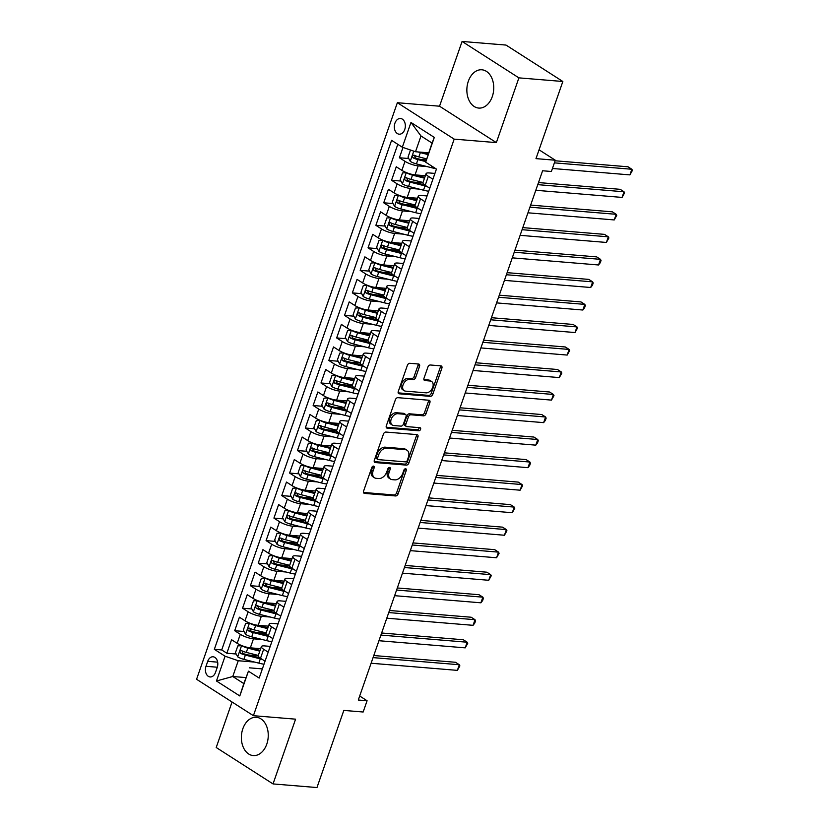 <?xml version="1.0" encoding="UTF-8"?>
<svg xmlns="http://www.w3.org/2000/svg" width="829" height="829" viewBox="0 0 829 829"><rect width="100%" height="100%" fill="white"/><g stroke="black" fill="none" stroke-linecap="round" stroke-linejoin="round"><path stroke-width="1.24" d="M373.527 466.105A1.689 1.14 122.7 0 0 371.786 467.556L363.599 491.048A2.414 1.627 122.7 0 0 364.024 493.224A2.414 1.627 122.7 0 0 364.553 493.4L395.609 495.96A2.414 1.627 122.7 0 0 398.107 493.897L406.283 470.406A1.689 1.14 122.7 0 0 405.982 468.882A1.689 1.14 122.7 0 0 405.609 468.758A1.689 1.14 122.7 0 0 403.868 470.209L402.811 473.245A7.73 5.192 122.7 0 1 394.822 479.867L392.241 479.649A7.73 5.192 122.7 0 1 390.532 479.089A7.73 5.192 122.7 0 1 389.184 472.115L390.241 469.079A1.689 1.14 122.7 0 0 389.941 467.556A1.689 1.14 122.7 0 0 389.568 467.432A1.689 1.14 122.7 0 0 387.827 468.882L386.77 471.919A7.73 5.192 122.7 0 1 378.78 478.54L376.19 478.323A7.73 5.192 122.7 0 1 374.49 477.763A7.73 5.192 122.7 0 1 373.143 470.789L374.2 467.753A1.689 1.14 122.7 0 0 373.9 466.23A1.689 1.14 122.7 0 0 373.527 466.105M468.323 81.263A19.202 13.399 -85.3 0 0 478.716 108.071A19.202 13.399 -85.3 0 0 492.281 96.61A19.202 13.399 -85.3 0 0 481.877 69.791A19.202 13.399 -85.3 0 0 468.323 81.263M242.835 728.764A19.202 13.399 -85.3 0 0 253.239 755.571A19.202 13.399 -85.3 0 0 266.793 744.11A19.202 13.399 -85.3 0 0 256.399 717.303A19.202 13.399 -85.3 0 0 242.835 728.764M394.925 123.189A7.875 5.502 -85.3 0 0 399.195 134.194A7.875 5.502 -85.3 0 0 404.749 129.49A7.875 5.502 -85.3 0 0 400.49 118.495A7.875 5.502 -85.3 0 0 394.925 123.189M419.526 366.366A2.414 1.627 122.7 0 0 419.111 364.19A2.414 1.627 122.7 0 0 418.572 364.014L409.858 363.299A2.414 1.627 122.7 0 0 407.371 365.361L398.283 391.454A2.414 1.627 122.7 0 0 398.708 393.63A2.414 1.627 122.7 0 0 399.236 393.806L430.292 396.366A2.414 1.627 122.7 0 0 432.779 394.303L441.867 368.221A2.414 1.627 122.7 0 0 441.442 366.035A2.414 1.627 122.7 0 0 440.914 365.858L430.386 364.998A2.414 1.627 122.7 0 0 427.899 367.06L424.002 378.231A2.414 1.627 122.7 0 0 424.427 380.407A2.414 1.627 122.7 0 0 424.966 380.584L430.178 381.008A6.466 4.342 122.7 0 1 431.608 381.485A6.466 4.342 122.7 0 1 432.313 388.304A6.466 4.342 122.7 0 1 426.065 392.842L405.619 391.153A6.466 4.342 122.7 0 1 404.189 390.677A6.466 4.342 122.7 0 1 403.485 383.848A6.466 4.342 122.7 0 1 409.744 379.319L413.143 379.599A2.414 1.627 122.7 0 0 415.64 377.537L419.526 366.366L417.992 365.382A2.414 1.627 122.7 0 0 418.096 363.983M232.058 702.008L216.214 747.509L273.031 783.923L316.968 787.55L343.828 710.412L363.154 712.007L367.081 700.754L358.294 700.018L542.601 170.764L551.389 171.489L555.306 160.225L539.047 149.811M518.902 77.864L462.085 41.45L439.536 106.205L496.353 142.609L518.902 77.864L562.839 81.491L535.98 158.629L555.306 160.225M496.353 142.609L454.178 139.127L253.405 715.686L196.577 679.272L397.36 102.713L454.178 139.127M273.031 783.923L295.58 719.168L253.405 715.686M385.92 432.054A2.414 1.627 122.7 0 0 383.423 434.116L374.345 460.209A2.414 1.627 122.7 0 0 374.76 462.385A2.414 1.627 122.7 0 0 375.299 462.561L406.345 465.121A2.414 1.627 122.7 0 0 408.842 463.059L417.93 436.966A2.414 1.627 122.7 0 0 417.505 434.79A2.414 1.627 122.7 0 0 416.966 434.614L385.92 432.054M386.314 425.826L395.392 399.744A2.414 1.627 122.7 0 1 397.889 397.671L428.945 400.241A2.414 1.627 122.7 0 1 429.474 400.417A2.414 1.627 122.7 0 1 429.899 402.593L426.013 413.754A2.414 1.627 122.7 0 1 423.515 415.826L410.925 414.78A2.414 1.627 122.7 0 0 408.428 416.852L405.847 424.261A2.414 1.627 122.7 0 0 406.272 426.438A2.414 1.627 122.7 0 0 406.801 426.614L419.909 427.691A1.689 1.14 122.7 0 1 420.282 427.816A1.689 1.14 122.7 0 1 420.469 429.609A1.689 1.14 122.7 0 1 418.832 430.79L387.267 428.178A2.414 1.627 122.7 0 1 386.728 428.002A2.414 1.627 122.7 0 1 386.314 425.826M462.085 41.45L506.022 45.077L562.839 81.491M402.998 147.448L399.402 157.759L408.749 158.526M426.261 159.976L421.091 159.551M427.163 166.608L418.179 165.862A9.844 2.446 -160.8 0 1 405.008 161.344L401.868 170.359L396.272 166.764L391.557 180.276L400.904 181.054M422.914 182.867L413.246 182.069M419.319 189.126L410.345 188.39A9.844 2.446 -160.8 0 1 397.164 183.872L394.034 192.877L388.428 189.281L383.723 202.794L393.06 203.571M415.07 205.385L405.402 204.587M411.474 211.654L402.5 210.908A9.844 2.446 -160.8 0 1 389.329 206.39L386.19 215.395L380.584 211.809L375.879 225.322L385.216 226.089M407.226 227.913L397.557 227.115M403.63 234.172L394.656 233.426A9.844 2.446 -160.8 0 1 381.485 228.918L378.345 237.923L372.739 234.327L368.035 247.84L377.371 248.617M399.381 250.431L389.713 249.633M395.785 256.689L386.811 255.954A9.844 2.446 -160.8 0 1 373.641 251.436L370.501 260.441L364.895 256.855L360.19 270.368L369.527 271.135M391.537 272.959L381.868 272.161M387.951 279.218L378.967 278.471A9.844 2.446 -160.8 0 1 365.796 273.953L362.656 282.969L357.05 279.373L352.346 292.886L361.682 293.663M383.692 295.476L374.034 294.678M380.107 301.735L371.123 301A9.844 2.446 -160.8 0 1 357.952 296.481L354.812 305.486L349.206 301.891L344.501 315.403L353.848 316.181M375.848 317.994L366.19 317.196M372.262 324.263L363.278 323.517A9.844 2.446 -160.8 0 1 350.107 318.999L346.968 328.004L341.372 324.419L336.657 337.931L346.004 338.698M368.014 340.522L358.346 339.724M364.418 346.781L355.444 346.035A9.844 2.446 -160.8 0 1 342.263 341.517L339.134 350.532L333.527 346.936L328.823 360.449L338.159 361.226M360.169 363.04L350.501 362.242M356.574 369.299L347.6 368.563A9.844 2.446 -160.8 0 1 334.429 364.045L331.289 373.05L325.683 369.465L320.978 382.977L330.315 383.744M352.325 385.568L342.657 384.77M348.729 391.827L339.755 391.081A9.844 2.446 -160.8 0 1 326.585 386.563L323.445 395.578L317.839 391.982L313.134 405.495L322.471 406.272M344.481 408.086L334.812 407.288M340.885 414.345L331.911 413.609A9.844 2.446 -160.8 0 1 318.74 409.091L315.6 418.096L309.994 414.5L305.29 428.013L314.626 428.79M336.636 430.603L326.968 429.805M333.051 436.873L324.066 436.127A9.844 2.446 -160.8 0 1 310.896 431.608L307.756 440.613L302.15 437.028L297.445 450.541L306.782 451.308M328.792 453.131L319.134 452.333M325.206 459.39L316.222 458.644A9.844 2.446 -160.8 0 1 303.051 454.126L299.911 463.142L294.305 459.546L289.601 473.058L298.948 473.836M320.947 475.649L311.289 474.851M317.362 481.908L308.378 481.172A9.844 2.446 -160.8 0 1 295.207 476.654L292.067 485.659L286.471 482.074L281.756 495.587L291.103 496.353M313.113 498.177L303.445 497.379M309.518 504.436L300.544 503.69A9.844 2.446 -160.8 0 1 287.362 499.172L284.233 508.187L278.627 504.592L273.922 518.104L283.259 518.881M305.269 520.695L295.601 519.897M301.673 526.954L292.699 526.218A9.844 2.446 -160.8 0 1 279.528 521.7L276.389 530.705L270.782 527.109L266.078 540.622L275.415 541.399M297.424 543.213L287.756 542.415M293.829 549.482L284.855 548.736A9.844 2.446 -160.8 0 1 271.684 544.218L268.544 553.223L262.938 549.637L258.233 563.15L267.57 563.917M289.58 565.741L279.912 564.943M285.984 572L277.01 571.254A9.844 2.446 -160.8 0 1 263.84 566.735L260.7 575.751L255.094 572.155L250.389 585.668L259.726 586.445M281.736 588.258L272.067 587.46M278.15 594.517L269.166 593.782A9.844 2.446 -160.8 0 1 255.995 589.264L252.855 598.269L247.249 594.683L242.545 608.196L251.881 608.963M273.891 610.786L264.233 609.989M270.306 617.045L261.322 616.299A9.844 2.446 -160.8 0 1 248.151 611.781L245.011 620.797L239.405 617.201L234.7 630.714L240.306 634.309A9.844 2.446 19.2 0 0 253.477 638.827L262.461 639.563M266.047 633.304L256.389 632.506M244.047 631.491L234.7 630.714M401.868 170.359A9.844 2.446 19.2 0 0 415.049 174.878L425.36 175.727M394.034 192.877A9.844 2.446 19.2 0 0 407.205 197.395L417.515 198.245M386.19 215.395A9.844 2.446 19.2 0 0 399.36 219.913L409.671 220.773M378.345 237.923A9.844 2.446 19.2 0 0 391.516 242.441L401.827 243.291M370.501 260.441A9.844 2.446 19.2 0 0 383.672 264.959L393.982 265.808M362.656 282.969A9.844 2.446 19.2 0 0 375.827 287.487L386.148 288.337M354.812 305.486A9.844 2.446 19.2 0 0 367.983 310.005L378.304 310.854M346.968 328.004A9.844 2.446 19.2 0 0 360.149 332.522L370.459 333.382M339.134 350.532A9.844 2.446 19.2 0 0 352.304 355.05L362.615 355.9M331.289 373.05A9.844 2.446 19.2 0 0 344.46 377.568L354.771 378.418M323.445 395.578A9.844 2.446 19.2 0 0 336.615 400.096L346.926 400.946M315.6 418.096A9.844 2.446 19.2 0 0 328.771 422.614L339.082 423.464M307.756 440.613A9.844 2.446 19.2 0 0 320.927 445.132L331.248 445.992M299.911 463.142A9.844 2.446 19.2 0 0 313.082 467.66L323.403 468.509M292.067 485.659A9.844 2.446 19.2 0 0 305.248 490.177L315.559 491.027M284.233 508.187A9.844 2.446 19.2 0 0 297.404 512.705L307.714 513.555M276.389 530.705A9.844 2.446 19.2 0 0 289.559 535.223L299.87 536.073M268.544 553.223A9.844 2.446 19.2 0 0 281.715 557.741L292.026 558.601M260.7 575.751A9.844 2.446 19.2 0 0 273.871 580.269L284.181 581.119M252.855 598.269A9.844 2.446 19.2 0 0 266.026 602.787L276.347 603.636M245.011 620.797A9.844 2.446 19.2 0 0 258.182 625.315L268.503 626.164M215.509 672.392L217.229 667.438A7.637 5.326 -85.3 0 0 213.105 656.786A7.637 5.326 -85.3 0 0 207.716 661.335L205.986 666.288A7.637 5.326 -85.3 0 0 210.12 676.951A7.637 5.326 -85.3 0 0 215.509 672.392M402.334 147.22L410.966 122.454L434.303 137.407L425.681 162.183L432.054 143.065L420.997 135.977L415.505 151.738L402.334 147.22L391.589 140.339L214.338 649.325L225.084 656.216L238.255 660.734L254.617 662.091M425.681 162.183L436.427 169.075L259.176 678.06L248.431 671.179L239.799 695.945L216.462 680.992L225.084 656.216M434.914 173.416L429.235 172.95A9.844 2.446 -160.8 0 0 426.085 173.644L422.945 182.66A9.844 2.446 19.2 0 0 425.215 185.313L429.754 188.224M427.07 195.945L421.401 195.468A9.844 2.446 -160.8 0 0 418.241 196.172L415.101 205.177A9.844 2.446 19.2 0 0 417.37 207.841L421.909 210.742M419.225 218.462L413.557 217.996A9.844 2.446 -160.8 0 0 410.396 218.69L407.257 227.695A9.844 2.446 19.2 0 0 409.526 230.358L414.075 233.27M411.381 240.98L405.713 240.514A9.844 2.446 -160.8 0 0 402.552 241.208L399.412 250.223A9.844 2.446 19.2 0 0 401.682 252.876L406.231 255.788M403.536 263.508L397.868 263.042A9.844 2.446 -160.8 0 0 394.708 263.736L391.568 272.741A9.844 2.446 19.2 0 0 393.848 275.404L398.386 278.316M395.702 286.026L390.024 285.559A9.844 2.446 -160.8 0 0 386.863 286.254L383.734 295.269A9.844 2.446 19.2 0 0 386.003 297.922L390.542 300.834M387.858 308.554L382.179 308.077A9.844 2.446 -160.8 0 0 379.019 308.782L375.889 317.787A9.844 2.446 19.2 0 0 378.159 320.45L382.697 323.351M380.014 331.072L374.335 330.605A9.844 2.446 -160.8 0 0 371.185 331.299L368.045 340.304A9.844 2.446 19.2 0 0 370.314 342.968L374.853 345.88M372.169 353.589L366.501 353.123A9.844 2.446 -160.8 0 0 363.34 353.817L360.2 362.833A9.844 2.446 19.2 0 0 362.47 365.485L367.009 368.397M364.325 376.117L358.656 375.651A9.844 2.446 -160.8 0 0 355.496 376.345L352.356 385.35A9.844 2.446 19.2 0 0 354.625 388.013L359.175 390.925M356.48 398.635L350.812 398.169A9.844 2.446 -160.8 0 0 347.652 398.863L344.512 407.878A9.844 2.446 19.2 0 0 346.781 410.531L351.33 413.443M348.636 421.163L342.968 420.686A9.844 2.446 -160.8 0 0 339.807 421.391L336.667 430.396A9.844 2.446 19.2 0 0 338.947 433.049L343.486 435.961M340.802 443.681L335.123 443.214A9.844 2.446 -160.8 0 0 331.963 443.909L328.833 452.914A9.844 2.446 19.2 0 0 331.103 455.577L335.641 458.489M332.957 466.199L327.279 465.732A9.844 2.446 -160.8 0 0 324.118 466.426L320.989 475.442A9.844 2.446 19.2 0 0 323.258 478.095L327.797 481.007M325.113 488.727L319.434 488.26A9.844 2.446 -160.8 0 0 316.284 488.955L313.144 497.96A9.844 2.446 19.2 0 0 315.414 500.623L319.953 503.535M317.269 511.244L311.6 510.778A9.844 2.446 -160.8 0 0 308.44 511.472L305.3 520.488A9.844 2.446 19.2 0 0 307.569 523.14L312.108 526.052M309.424 533.772L303.756 533.296A9.844 2.446 -160.8 0 0 300.595 534L297.456 543.005A9.844 2.446 19.2 0 0 299.725 545.658L304.274 548.57M301.58 556.29L295.912 555.824A9.844 2.446 -160.8 0 0 292.751 556.518L289.611 565.523A9.844 2.446 19.2 0 0 291.881 568.186L296.43 571.098M293.735 578.808L288.067 578.341A9.844 2.446 -160.8 0 0 284.907 579.036L281.767 588.051A9.844 2.446 19.2 0 0 284.046 590.704L288.585 593.616M285.901 601.336L280.223 600.87A9.844 2.446 -160.8 0 0 277.062 601.564L273.933 610.569A9.844 2.446 19.2 0 0 276.202 613.232L280.741 616.144M278.057 623.854L272.378 623.387A9.844 2.446 -160.8 0 0 269.218 624.082L266.088 633.097A9.844 2.446 19.2 0 0 268.358 635.75L272.896 638.662M397.796 144.319L221.716 649.936L226.856 653.231L231.571 639.719L237.167 643.314A9.844 2.446 19.2 0 0 250.348 647.832L260.658 648.682M270.213 646.382L264.534 645.905A9.844 2.446 19.2 0 0 261.384 646.61A9.844 2.446 19.2 0 0 263.653 649.262L268.192 652.174M261.384 646.61L258.244 655.615A9.844 2.446 19.2 0 0 260.513 658.267L265.052 661.179M432.893 179.219L428.355 176.308A9.844 2.446 -160.8 0 1 426.085 173.644M425.049 201.737L420.51 198.825A9.844 2.446 -160.8 0 1 418.241 196.172M417.205 224.255L412.666 221.353A9.844 2.446 -160.8 0 1 410.396 218.69M409.36 246.783L404.821 243.871A9.844 2.446 -160.8 0 1 402.552 241.208M401.526 269.301L396.977 266.389A9.844 2.446 -160.8 0 1 394.708 263.736M393.682 291.829L389.143 288.917A9.844 2.446 -160.8 0 1 386.863 286.254M385.837 314.346L381.299 311.435A9.844 2.446 -160.8 0 1 379.019 308.782M377.993 336.864L373.454 333.963A9.844 2.446 -160.8 0 1 371.185 331.299M370.148 359.392L365.61 356.48A9.844 2.446 -160.8 0 1 363.34 353.817M362.304 381.91L357.765 378.998A9.844 2.446 -160.8 0 1 355.496 376.345M354.46 404.438L349.921 401.526A9.844 2.446 -160.8 0 1 347.652 398.863M346.626 426.956L342.076 424.044A9.844 2.446 -160.8 0 1 339.807 421.391M338.781 449.473L334.242 446.572A9.844 2.446 -160.8 0 1 331.963 443.909M330.937 472.002L326.398 469.09A9.844 2.446 -160.8 0 1 324.118 466.426M323.092 494.519L318.554 491.607A9.844 2.446 -160.8 0 1 316.284 488.955M315.248 517.047L310.709 514.135A9.844 2.446 -160.8 0 1 308.44 511.472M307.404 539.565L302.865 536.653A9.844 2.446 -160.8 0 1 300.595 534M299.559 562.083L295.02 559.181A9.844 2.446 -160.8 0 1 292.751 556.518M291.725 584.611L287.176 581.699A9.844 2.446 -160.8 0 1 284.907 579.036M283.881 607.129L279.342 604.217A9.844 2.446 -160.8 0 1 277.062 601.564M276.036 629.657L271.497 626.745A9.844 2.446 -160.8 0 1 269.218 624.082M248.151 611.781L242.545 608.196M255.995 589.264L250.389 585.668M263.84 566.735L258.233 563.15M271.684 544.218L266.078 540.622M279.528 521.7L273.922 518.104M287.362 499.172L281.756 495.587M295.207 476.654L289.601 473.058M303.051 454.126L297.445 450.541M310.896 431.608L305.29 428.013M318.74 409.091L313.134 405.495M326.585 386.563L320.978 382.977M334.429 364.045L328.823 360.449M342.263 341.517L336.657 337.931M350.107 318.999L344.501 315.403M357.952 296.481L352.346 292.886M365.796 273.953L360.19 270.368M373.641 251.436L368.035 247.84M381.485 228.918L375.879 225.322M389.329 206.39L383.723 202.794M397.164 183.872L391.557 180.276M405.008 161.344L399.402 157.759M415.505 151.738L428.655 152.826M238.255 660.734L232.762 676.505L243.819 683.583L248.431 671.179M245.912 677.583L232.762 676.505L216.462 680.992M262.368 668.899L249.311 667.822M439.536 106.205L397.36 102.713M367.081 700.754L359.693 696.018M258.213 655.822L248.545 655.024M236.203 654.008L226.856 653.231M221.716 649.936L214.338 649.325M243.819 683.583L239.799 695.945M410.966 122.454L420.997 135.977M434.303 137.407L432.054 143.065M372.77 466.312A1.689 1.14 122.7 0 1 372.656 466.768L371.599 469.805A7.73 5.192 122.7 0 0 372.946 476.779L374.49 477.763M390.532 479.089L388.988 478.105A7.73 5.192 122.7 0 1 387.64 471.131L388.708 468.095A1.689 1.14 122.7 0 0 388.811 467.639M363.496 492.447L394.076 494.975A2.414 1.627 122.7 0 0 396.563 492.913L404.749 469.421A1.689 1.14 122.7 0 0 404.853 468.965M374.242 461.608L404.811 464.136A2.414 1.627 122.7 0 0 407.308 462.074L416.386 435.981A2.414 1.627 122.7 0 0 416.49 434.572M377.599 457.971A1.689 1.14 122.7 0 0 377.9 459.494A1.689 1.14 122.7 0 0 378.273 459.618L405.526 461.867A1.689 1.14 122.7 0 0 407.277 460.427L408.386 457.214A7.73 5.192 122.7 0 0 407.039 450.251A7.73 5.192 122.7 0 0 405.329 449.691L386.708 448.147A7.73 5.192 122.7 0 0 378.718 454.769L377.599 457.971L376.065 456.986A1.689 1.14 122.7 0 0 376.366 458.51L377.9 459.494M407.039 450.251L405.505 449.266A7.73 5.192 122.7 0 0 403.796 448.707L405.329 449.691M376.065 456.986L377.185 453.784A7.73 5.192 122.7 0 1 385.164 447.163L403.796 448.707M406.272 426.438L404.728 425.453A2.414 1.627 122.7 0 1 404.314 423.277L406.894 415.868A2.414 1.627 122.7 0 1 409.381 413.795L421.982 414.842A2.414 1.627 122.7 0 0 424.469 412.769L428.365 401.609A2.414 1.627 122.7 0 0 428.469 400.2M386.21 427.236L417.298 429.805A1.689 1.14 122.7 0 0 419.163 427.629M397.858 413.702A6.466 4.342 122.7 0 0 391.599 418.241A6.466 4.342 122.7 0 0 392.304 425.059A6.466 4.342 122.7 0 0 393.734 425.536L400.935 426.127A2.414 1.627 122.7 0 0 403.433 424.054L406.013 416.655A2.414 1.627 122.7 0 0 405.588 414.479A2.414 1.627 122.7 0 0 405.06 414.303L397.858 413.702L396.314 412.718A6.466 4.342 122.7 0 0 390.065 417.256A6.466 4.342 122.7 0 0 390.77 424.075L392.304 425.059M405.588 414.479L404.055 413.495A2.414 1.627 122.7 0 0 403.516 413.319L405.06 414.303M396.314 412.718L403.516 413.319M404.189 390.677L402.656 389.692A6.466 4.342 122.7 0 1 401.951 382.874A6.466 4.342 122.7 0 1 408.2 378.335L411.609 378.615A2.414 1.627 122.7 0 0 414.106 376.553L417.992 365.382M431.608 381.485L430.075 380.501A6.466 4.342 122.7 0 0 428.645 380.024L430.178 381.008M423.899 379.63L428.645 380.024M398.179 392.863L428.748 395.392A2.414 1.627 122.7 0 0 431.246 393.319L440.334 367.237A2.414 1.627 122.7 0 0 440.437 365.827M241.85 645.636L237.819 645.905L235.467 652.661L237.757 656.879A6.528 1.617 19.2 0 0 243.881 659.366L258.814 663.148A18.839 4.684 19.2 0 0 264.005 664.205M241.674 645.615A6.528 1.617 19.2 0 0 247.798 648.112L259.798 651.148M249.995 647.801L260.078 650.351M371.102 663.241L457.37 670.371L459.328 664.744L455.494 662.278L373.786 655.532M258.306 655.428L246.306 652.392A6.528 1.617 -160.8 0 1 241.56 650.651C239.768 650.765 239.457 651.667 240.617 653.356A6.528 1.617 19.2 0 0 245.374 655.086L260.296 658.868A18.839 4.684 19.2 0 0 262.119 659.304M259.995 657.925A15.637 3.886 -160.8 0 1 259.539 657.811L244.607 654.029A3.326 0.829 -160.8 0 1 243.146 653.563L242.223 651.698M457.37 670.371L459.877 665.884L459.328 664.744L373.06 657.615M249.695 623.107L245.664 623.377L243.311 630.133L245.602 634.361A6.528 1.617 19.2 0 0 251.726 636.848L266.658 640.63A18.839 4.684 19.2 0 0 271.85 641.687M249.519 623.097A6.528 1.617 19.2 0 0 255.643 625.584L267.643 628.62M257.84 625.273L267.922 627.822M378.946 640.724L465.214 647.853L467.173 642.216L463.328 639.76L381.63 633.004M266.15 632.9L254.151 629.864A6.528 1.617 -160.8 0 1 249.394 628.133C247.612 628.247 247.301 629.149 248.462 630.838A6.528 1.617 19.2 0 0 253.208 632.568L268.14 636.351A18.839 4.684 19.2 0 0 269.953 636.776M267.829 635.397A15.637 3.886 -160.8 0 1 267.384 635.283L252.451 631.511A3.326 0.829 -160.8 0 1 250.99 631.045L250.068 629.17M465.214 647.853L467.722 643.356L467.173 642.216L380.905 635.087M257.539 600.59L253.508 600.859L251.156 607.616L253.446 611.833A6.528 1.617 19.2 0 0 259.57 614.33L274.492 618.102A18.839 4.684 19.2 0 0 279.684 619.159M257.363 600.569A6.528 1.617 19.2 0 0 263.487 603.066L275.487 606.103M265.684 602.756L275.767 605.305M386.791 618.196L473.058 625.325L475.017 619.698L471.173 617.232L389.475 610.486M273.995 610.382L261.995 607.346A6.528 1.617 -160.8 0 1 257.239 605.605C255.456 605.73 255.145 606.631 256.296 608.31A6.528 1.617 19.2 0 0 261.052 610.051L275.984 613.823A18.839 4.684 19.2 0 0 277.798 614.258M275.674 612.88A15.637 3.886 -160.8 0 1 275.228 612.766L260.296 608.994A3.326 0.829 -160.8 0 1 258.824 608.517L257.912 606.652M473.058 625.325L474.779 623.087L475.556 620.838L475.017 619.698L388.749 612.569M265.373 578.062L261.353 578.331L259 585.087L261.28 589.315A6.528 1.617 19.2 0 0 267.404 591.802L282.337 595.585A18.839 4.684 19.2 0 0 287.528 596.642M265.207 578.051A6.528 1.617 19.2 0 0 271.332 580.549L283.331 583.575M273.529 580.238L283.601 582.787M394.625 595.678L480.893 602.807L482.861 597.17L479.017 594.714L397.319 587.968M281.839 587.854L269.839 584.818A6.528 1.617 -160.8 0 1 265.083 583.088C263.301 583.201 262.99 584.103 264.14 585.792A6.528 1.617 19.2 0 0 268.897 587.523L283.829 591.305A18.839 4.684 19.2 0 0 285.642 591.73M283.518 590.352A15.637 3.886 -160.8 0 1 283.072 590.248L268.14 586.466A3.326 0.829 -160.8 0 1 266.669 585.999L265.757 584.124M480.893 602.807L482.623 600.569L483.4 598.31L482.861 597.17L396.594 590.051M273.218 555.544L269.197 555.813L266.834 562.57L269.124 566.787A6.528 1.617 19.2 0 0 275.249 569.285L290.181 573.057A18.839 4.684 19.2 0 0 295.373 574.114M273.052 555.534A6.528 1.617 19.2 0 0 279.176 558.021L291.176 561.057M281.373 557.71L291.445 560.259M402.469 573.15L488.737 580.279L490.706 574.652L486.861 572.197L405.163 565.44M289.684 565.337L277.684 562.3A6.528 1.617 -160.8 0 1 272.928 560.57C271.145 560.684 270.824 561.585 271.985 563.264A6.528 1.617 19.2 0 0 276.741 565.005L291.673 568.777A18.839 4.684 19.2 0 0 293.487 569.212M291.362 567.834A15.637 3.886 -160.8 0 1 290.917 567.72L275.984 563.948A3.326 0.829 -160.8 0 1 274.513 563.471L273.591 561.606M488.737 580.279L491.245 575.792L490.706 574.652L404.438 567.523M281.062 533.026L277.031 533.296L274.679 540.052L276.969 544.27A6.528 1.617 19.2 0 0 283.093 546.757L298.025 550.539A18.839 4.684 19.2 0 0 303.217 551.596M280.896 533.006A6.528 1.617 19.2 0 0 287.021 535.503L299.01 538.539M289.217 535.192L299.29 537.741M410.314 550.632L496.581 557.762L498.54 552.135L494.706 549.668L412.997 542.922M297.528 542.819L285.528 539.783A6.528 1.617 -160.8 0 1 280.772 538.042C278.99 538.156 278.668 539.057 279.829 540.746A6.528 1.617 19.2 0 0 284.585 542.487L299.518 546.259A18.839 4.684 19.2 0 0 301.331 546.694M299.207 545.316A15.637 3.886 -160.8 0 1 298.761 545.202L283.829 541.42A3.326 0.829 -160.8 0 1 282.357 540.954L281.435 539.088M496.581 557.762L499.089 553.275L498.54 552.135L412.272 545.005M288.906 510.498L284.875 510.768L282.523 517.524L284.813 521.752A6.528 1.617 19.2 0 0 290.938 524.239L305.87 528.021A18.839 4.684 19.2 0 0 311.062 529.078M288.73 510.488A6.528 1.617 19.2 0 0 294.855 512.975L306.854 516.011M297.062 512.664L307.134 515.213M418.158 528.114L504.426 535.244L506.384 529.607L502.55 527.151L420.842 520.394M305.362 520.291L293.373 517.255A6.528 1.617 -160.8 0 1 288.616 515.524C286.824 515.638 286.513 516.54 287.673 518.229A6.528 1.617 19.2 0 0 292.43 519.959L307.362 523.741A18.839 4.684 19.2 0 0 309.176 524.166M307.051 522.788A15.637 3.886 -160.8 0 1 306.595 522.674L291.673 518.902A3.326 0.829 -160.8 0 1 290.202 518.436L289.28 516.56M504.426 535.244L506.933 530.747L506.384 529.607L420.116 522.477M296.751 487.98L292.72 488.25L290.368 495.006L292.658 499.224A6.528 1.617 19.2 0 0 298.782 501.721L313.714 505.493A18.839 4.684 19.2 0 0 318.906 506.55M296.575 487.96A6.528 1.617 19.2 0 0 302.699 490.457L314.699 493.493M304.906 490.146L314.979 492.695M426.002 505.586L512.27 512.716L514.229 507.089L510.395 504.623L428.686 497.877M313.207 497.773L301.207 494.737A6.528 1.617 -160.8 0 1 296.461 492.996C294.668 493.12 294.357 494.022 295.518 495.701A6.528 1.617 19.2 0 0 300.274 497.441L315.196 501.213A18.839 4.684 19.2 0 0 317.02 501.649M314.896 500.27A15.637 3.886 -160.8 0 1 314.44 500.156L299.518 496.384A3.326 0.829 -160.8 0 1 298.046 495.908L297.124 494.043M512.27 512.716L514.778 508.229L514.229 507.089L427.961 499.96M304.595 465.452L300.564 465.722L298.212 472.478L300.502 476.706A6.528 1.617 19.2 0 0 306.626 479.193L321.559 482.975A18.839 4.684 19.2 0 0 326.75 484.032M304.419 465.442A6.528 1.617 19.2 0 0 310.543 467.939L322.543 470.965M312.74 467.629L322.823 470.178M433.847 483.069L520.115 490.198L522.073 484.561L518.229 482.105L436.531 475.359M321.051 475.245L309.051 472.219A6.528 1.617 -160.8 0 1 304.295 470.478C302.512 470.592 302.202 471.494 303.362 473.183A6.528 1.617 19.2 0 0 308.108 474.913L323.041 478.696A18.839 4.684 19.2 0 0 324.854 479.121M322.73 477.742A15.637 3.886 -160.8 0 1 322.284 477.639L307.352 473.856A3.326 0.829 -160.8 0 1 305.891 473.39L304.968 471.514M520.115 490.198L522.622 485.701L522.073 484.561L435.805 477.442M312.44 442.935L308.409 443.204L306.056 449.96L308.347 454.178A6.528 1.617 19.2 0 0 314.471 456.675L329.393 460.447A18.839 4.684 19.2 0 0 334.584 461.504M312.264 442.924A6.528 1.617 19.2 0 0 318.388 445.411L330.388 448.448M320.585 445.1L330.667 447.65M441.691 460.541L527.959 467.67L529.918 462.043L526.073 459.587L444.375 452.831M328.895 452.727L316.896 449.691A6.528 1.617 -160.8 0 1 312.139 447.961C310.357 448.074 310.046 448.976 311.196 450.655A6.528 1.617 19.2 0 0 315.953 452.396L330.885 456.168A18.839 4.684 19.2 0 0 332.698 456.603M330.574 455.225A15.637 3.886 -160.8 0 1 330.129 455.111L315.196 451.339A3.326 0.829 -160.8 0 1 313.725 450.862L312.813 448.997M527.959 467.67L529.679 465.432L530.456 463.183L529.918 462.043L443.65 454.914M320.274 420.417L316.253 420.686L313.901 427.443L316.181 431.66A6.528 1.617 19.2 0 0 322.305 434.147L337.237 437.93A18.839 4.684 19.2 0 0 342.429 438.987M320.108 420.396A6.528 1.617 19.2 0 0 326.232 422.894L338.232 425.93M328.429 422.583L338.501 425.132M449.525 438.023L535.793 445.152L537.762 439.525L533.917 437.059L452.219 430.313M336.74 430.21L324.74 427.173A6.528 1.617 -160.8 0 1 319.984 425.432C318.201 425.546 317.89 426.448 319.041 428.137A6.528 1.617 19.2 0 0 323.797 429.878L338.729 433.65A18.839 4.684 19.2 0 0 340.543 434.085M338.419 432.707A15.637 3.886 -160.8 0 1 337.973 432.593L323.041 428.811A3.326 0.829 -160.8 0 1 321.569 428.344L320.657 426.479M535.793 445.152L537.524 442.914L538.301 440.665L537.762 439.525L451.494 432.396M328.118 397.889L324.098 398.158L321.735 404.915L324.025 409.143A6.528 1.617 19.2 0 0 330.149 411.63L345.082 415.412A18.839 4.684 19.2 0 0 350.273 416.469M327.952 397.879A6.528 1.617 19.2 0 0 334.077 400.366L346.076 403.402M336.273 400.055L346.346 402.604M457.37 415.505L543.637 422.635L545.606 416.997L541.762 414.541L460.064 407.785M344.584 407.681L332.584 404.645A6.528 1.617 -160.8 0 1 327.828 402.915C326.046 403.029 325.724 403.93 326.885 405.619A6.528 1.617 19.2 0 0 331.641 407.35L346.574 411.132A18.839 4.684 19.2 0 0 348.387 411.557M346.263 410.179A15.637 3.886 -160.8 0 1 345.817 410.075L330.885 406.293A3.326 0.829 -160.8 0 1 329.414 405.827L328.491 403.951M543.637 422.635L545.358 420.396L546.145 418.137L545.606 416.997L459.339 409.868M335.963 375.371L331.932 375.641L329.579 382.397L331.869 386.615A6.528 1.617 19.2 0 0 337.994 389.112L352.926 392.884A18.839 4.684 19.2 0 0 358.118 393.941M335.797 375.35A6.528 1.617 19.2 0 0 341.921 377.848L353.91 380.884M344.118 377.537L354.19 380.086M465.214 392.977L551.482 400.106L553.44 394.48L549.606 392.013L467.898 385.267M352.429 385.164L340.429 382.128A6.528 1.617 -160.8 0 1 335.672 380.387C333.89 380.511 333.569 381.413 334.729 383.091A6.528 1.617 19.2 0 0 339.486 384.832L354.418 388.604A18.839 4.684 19.2 0 0 356.232 389.039M354.107 387.661A15.637 3.886 -160.8 0 1 353.662 387.547L338.729 383.775A3.326 0.829 -160.8 0 1 337.258 383.299L336.336 381.433M551.482 400.106L553.99 395.62L553.44 394.48L467.173 387.35M343.807 352.843L339.776 353.113L337.424 359.869L339.714 364.097A6.528 1.617 19.2 0 0 345.838 366.584L360.77 370.366A18.839 4.684 19.2 0 0 365.962 371.423M343.631 352.833A6.528 1.617 19.2 0 0 349.755 355.33L361.755 358.356M351.962 355.019L362.035 357.568M473.058 370.459L559.326 377.589L561.285 371.952L557.451 369.496L475.742 362.75M360.263 362.636L348.273 359.61A6.528 1.617 -160.8 0 1 343.517 357.869C341.724 357.983 341.413 358.884 342.574 360.574A6.528 1.617 19.2 0 0 347.33 362.304L362.263 366.086A18.839 4.684 19.2 0 0 364.076 366.511M361.952 365.133A15.637 3.886 -160.8 0 1 361.496 365.029L346.574 361.247A3.326 0.829 -160.8 0 1 345.102 360.781L344.18 358.905M559.326 377.589L561.834 373.091L561.285 371.952L475.017 364.833M351.651 330.325L347.62 330.595L345.268 337.351L347.558 341.569A6.528 1.617 19.2 0 0 353.682 344.066L368.615 347.838A18.839 4.684 19.2 0 0 373.806 348.895M351.475 330.315A6.528 1.617 19.2 0 0 357.6 332.802L369.599 335.838M359.807 332.491L369.879 335.04M480.903 347.931L567.171 355.061L569.129 349.434L565.295 346.978L483.587 340.222M368.107 340.118L356.107 337.082A6.528 1.617 -160.8 0 1 351.361 335.351C349.569 335.465 349.258 336.367 350.418 338.045A6.528 1.617 19.2 0 0 355.175 339.786L370.097 343.558A18.839 4.684 19.2 0 0 371.92 343.994M369.796 342.615A15.637 3.886 -160.8 0 1 369.34 342.501L354.418 338.729A3.326 0.829 -160.8 0 1 352.947 338.253L352.024 336.387M567.171 355.061L569.678 350.574L569.129 349.434L482.861 342.304M359.496 307.808L355.465 308.077L353.113 314.833L355.403 319.051A6.528 1.617 19.2 0 0 361.527 321.538L376.459 325.32A18.839 4.684 19.2 0 0 381.651 326.377M359.32 307.787A6.528 1.617 19.2 0 0 365.444 310.284L377.444 313.321M367.641 309.973L377.723 312.523M488.747 325.414L575.015 332.543L576.974 326.916L573.129 324.45L491.431 317.704M375.951 317.6L363.952 314.564A6.528 1.617 -160.8 0 1 359.195 312.823C357.413 312.937 357.102 313.839 358.263 315.528A6.528 1.617 19.2 0 0 363.009 317.269L377.941 321.041A18.839 4.684 19.2 0 0 379.755 321.476M377.63 320.098A15.637 3.886 -160.8 0 1 377.185 319.984L362.252 316.201A3.326 0.829 -160.8 0 1 360.791 315.735L359.869 313.87M575.015 332.543L577.523 328.056L576.974 326.916L490.706 319.787M367.34 285.28L363.309 285.549L360.957 292.305L363.247 296.533A6.528 1.617 19.2 0 0 369.371 299.02L384.293 302.803A18.839 4.684 19.2 0 0 389.485 303.86M367.164 285.269A6.528 1.617 19.2 0 0 373.288 287.756L385.288 290.792M375.485 287.445L385.568 289.995M496.592 302.896L582.86 310.025L584.818 304.388L580.974 301.932L499.276 295.176M383.796 295.072L371.796 292.036A6.528 1.617 -160.8 0 1 367.04 290.305C365.257 290.419 364.947 291.321 366.097 293.01A6.528 1.617 19.2 0 0 370.853 294.741L385.786 298.523A18.839 4.684 19.2 0 0 387.599 298.948M385.475 297.57A15.637 3.886 -160.8 0 1 385.029 297.466L370.097 293.684A3.326 0.829 -160.8 0 1 368.625 293.217L367.713 291.342M582.86 310.025L584.58 307.787L585.357 305.528L584.818 304.388L498.55 297.259M375.174 262.762L371.154 263.031L368.801 269.788L371.081 274.005A6.528 1.617 19.2 0 0 377.205 276.503L392.138 280.275A18.839 4.684 19.2 0 0 397.329 281.332M375.009 262.741A6.528 1.617 19.2 0 0 381.133 265.239L393.133 268.275M383.33 264.928L393.402 267.477M504.426 280.368L590.694 287.497L592.662 281.87L588.818 279.404L507.12 272.658M391.64 272.554L379.641 269.518A6.528 1.617 -160.8 0 1 374.884 267.777C373.102 267.902 372.791 268.803 373.941 270.482A6.528 1.617 19.2 0 0 378.698 272.223L393.63 275.995A18.839 4.684 19.2 0 0 395.443 276.43M393.319 275.052A15.637 3.886 -160.8 0 1 392.873 274.938L377.941 271.166A3.326 0.829 -160.8 0 1 376.47 270.689L375.558 268.824M590.694 287.497L592.424 285.259L593.201 283.01L592.662 281.87L506.395 274.741M383.019 240.234L378.998 240.503L376.635 247.26L378.926 251.488A6.528 1.617 19.2 0 0 385.05 253.975L399.982 257.757A18.839 4.684 19.2 0 0 405.174 258.814M382.853 240.223A6.528 1.617 19.2 0 0 388.977 242.721L400.977 245.747M391.174 242.41L401.246 244.959M512.27 257.85L598.538 264.979L600.507 259.342L596.662 256.886L514.964 250.14M399.485 250.026L387.485 247.001A6.528 1.617 -160.8 0 1 382.729 245.26C380.946 245.374 380.625 246.275 381.786 247.964A6.528 1.617 19.2 0 0 386.542 249.695L401.474 253.477A18.839 4.684 19.2 0 0 403.288 253.902M401.163 252.524A15.637 3.886 -160.8 0 1 400.718 252.42L385.786 248.638A3.326 0.829 -160.8 0 1 384.314 248.172L383.392 246.296M598.538 264.979L600.258 262.741L601.046 260.482L600.507 259.342L514.239 252.223M390.863 217.716L386.832 217.986L384.48 224.742L386.77 228.959A6.528 1.617 19.2 0 0 392.894 231.457L407.827 235.229A18.839 4.684 19.2 0 0 413.018 236.286M390.697 217.706A6.528 1.617 19.2 0 0 396.822 220.193L408.811 223.229M399.018 219.882L409.091 222.431M520.115 235.332L606.382 242.451L608.341 236.825L604.507 234.369L522.798 227.612M407.329 227.509L395.329 224.472A6.528 1.617 -160.8 0 1 390.573 222.742C388.791 222.856 388.469 223.757 389.63 225.436A6.528 1.617 19.2 0 0 394.386 227.177L409.319 230.949A18.839 4.684 19.2 0 0 411.132 231.384M409.008 230.006A15.637 3.886 -160.8 0 1 408.562 229.892L393.63 226.12A3.326 0.829 -160.8 0 1 392.158 225.643L391.236 223.778M606.382 242.451L608.89 237.964L608.341 236.825L522.073 229.695M398.708 195.198L394.677 195.468L392.324 202.224L394.614 206.442A6.528 1.617 19.2 0 0 400.739 208.929L415.671 212.711A18.839 4.684 19.2 0 0 420.863 213.768M398.531 195.178A6.528 1.617 19.2 0 0 404.656 197.675L416.655 200.711M406.863 197.364L416.935 199.913M527.959 212.804L614.227 219.934L616.185 214.307L612.351 211.841L530.643 205.095M415.163 204.991L403.174 201.955A6.528 1.617 -160.8 0 1 398.417 200.214C396.625 200.328 396.314 201.229 397.474 202.918A6.528 1.617 19.2 0 0 402.231 204.659L417.163 208.431A18.839 4.684 19.2 0 0 418.977 208.867M416.852 207.488A15.637 3.886 -160.8 0 1 416.396 207.374L401.474 203.592A3.326 0.829 -160.8 0 1 400.003 203.126L399.081 201.26M614.227 219.934L616.735 215.447L616.185 214.307L529.918 207.177M406.552 172.67L402.521 172.94L400.169 179.696L402.459 183.924A6.528 1.617 19.2 0 0 408.583 186.411L423.515 190.193A18.839 4.684 19.2 0 0 428.707 191.25M406.376 172.66A6.528 1.617 19.2 0 0 412.5 175.147L424.5 178.183M414.707 174.836L424.78 177.385M535.803 190.287L622.071 197.416L624.03 191.779L620.196 189.323L538.487 182.567M423.008 182.463L411.008 179.427A6.528 1.617 -160.8 0 1 406.262 177.696C404.469 177.81 404.158 178.712 405.319 180.401A6.528 1.617 19.2 0 0 410.075 182.131L424.997 185.914A18.839 4.684 19.2 0 0 426.821 186.338M424.697 184.96A15.637 3.886 -160.8 0 1 424.241 184.857L409.319 181.074A3.326 0.829 -160.8 0 1 407.847 180.608L406.925 178.732M622.071 197.416L624.579 192.919L624.03 191.779L537.762 184.649M411.422 150.339L410.365 150.422L408.013 157.178L410.303 161.396A6.528 1.617 19.2 0 0 416.427 163.893L431.36 167.665A18.839 4.684 19.2 0 0 435.671 168.588M418.148 151.956A6.528 1.617 19.2 0 0 420.344 152.629L428.044 154.577M422.572 152.329L428.324 153.779M552.435 168.484L629.916 174.888L631.874 169.261L628.03 166.795L555.119 160.774M426.552 158.857L418.852 156.909A6.528 1.617 -160.8 0 1 414.096 155.168C412.314 155.292 412.003 156.194 413.163 157.873A6.528 1.617 19.2 0 0 417.909 159.614L425.826 161.614M426.044 160.805L417.153 158.557A3.326 0.829 -160.8 0 1 415.692 158.08L414.769 156.215M629.916 174.888L632.423 170.401L631.874 169.261L554.394 162.857M418.179 165.862L415.049 174.878M410.345 188.39L407.205 197.395M402.5 210.908L399.36 219.913M394.656 233.426L391.516 242.441M386.811 255.954L383.672 264.959M378.967 278.471L375.827 287.487M371.123 301L367.983 310.005M363.278 323.517L360.149 332.522M355.444 346.035L352.304 355.05M347.6 368.563L344.46 377.568M339.755 391.081L336.615 400.096M331.911 413.609L328.771 422.614M324.066 436.127L320.927 445.132M316.222 458.644L313.082 467.66M308.378 481.172L305.248 490.177M300.544 503.69L297.404 512.705M292.699 526.218L289.559 535.223M284.855 548.736L281.715 557.741M277.01 571.254L273.871 580.269M269.166 593.782L266.026 602.787M261.322 616.299L258.182 625.315M253.477 638.827L250.348 647.832M263.653 649.262L260.513 658.267M428.355 176.308L425.215 185.313M420.51 198.825L417.37 207.841M412.666 221.353L409.526 230.358M404.821 243.871L401.682 252.876M396.977 266.389L393.848 275.404M389.143 288.917L386.003 297.922M381.299 311.435L378.159 320.45M373.454 333.963L370.314 342.968M365.61 356.48L362.47 365.485M357.765 378.998L354.625 388.013M349.921 401.526L346.781 410.531M342.076 424.044L338.947 433.049M334.242 446.572L331.103 455.577M326.398 469.09L323.258 478.095M318.554 491.607L315.414 500.623M310.709 514.135L307.569 523.14M302.865 536.653L299.725 545.658M295.02 559.181L291.881 568.186M287.176 581.699L284.046 590.704M279.342 604.217L276.202 613.232M271.497 626.745L268.358 635.75M240.306 634.309L237.167 643.314M217.302 667.231L205.986 666.288M217.664 662.164L207.716 661.335M371.599 469.805L373.143 470.789M388.708 468.095L390.241 469.079M387.64 471.131L389.184 472.115M404.749 469.421L406.283 470.406M396.563 492.913L398.107 493.897M394.076 494.975L395.609 495.96M363.641 492.809L364.553 493.4M372.656 466.768L374.2 467.753M416.386 435.981L417.93 436.966M407.308 462.074L408.842 463.059M404.811 464.136L406.345 465.121M374.376 461.971L375.299 462.561M385.164 447.163L386.708 448.147M377.185 453.784L378.718 454.769M428.365 401.609L429.899 402.593M424.469 412.769L426.013 413.754M421.982 414.842L423.515 415.826M409.381 413.795L410.925 414.78M406.894 415.868L408.428 416.852M404.314 423.277L405.847 424.261M417.298 429.805L418.832 430.79M386.355 427.598L387.267 428.178M414.106 376.553L415.64 377.537M411.609 378.615L413.143 379.599M408.2 378.335L409.744 379.319M424.044 379.993L424.966 380.584M440.334 367.237L441.867 368.221M431.246 393.319L432.779 394.303M428.748 395.392L430.292 396.366M398.324 393.215L399.236 393.806M241.581 645.625L237.695 656.775M260.296 658.868L258.814 663.148M245.374 655.086L243.881 659.366M247.798 648.112L246.306 652.392M243.146 653.563L240.617 653.356M249.425 623.097L245.539 634.247M268.14 636.351L266.658 640.63M253.208 632.568L251.726 636.848M255.643 625.584L254.151 629.864M250.99 631.045L248.462 630.838M257.27 600.579L253.384 611.729M275.984 613.823L274.492 618.102M261.052 610.051L259.57 614.33M263.487 603.066L261.995 607.346M258.824 608.517L256.296 608.31M265.104 578.062L261.228 589.212M283.829 591.305L282.337 595.585M268.897 587.523L267.404 591.802M271.332 580.549L269.839 584.818M266.669 585.999L264.14 585.792M272.948 555.534L269.073 566.684M291.673 568.777L290.181 573.057M276.741 565.005L275.249 569.285M279.176 558.021L277.684 562.3M274.513 563.471L271.985 563.264M280.793 533.016L276.917 544.166M299.518 546.259L298.025 550.539M284.585 542.487L283.093 546.757M287.021 535.503L285.528 539.783M282.357 540.954L279.829 540.746M288.637 510.488L284.751 521.638M307.362 523.741L305.87 528.021M292.43 519.959L290.938 524.239M294.855 512.975L293.373 517.255M290.202 518.436L287.673 518.229M296.481 487.97L292.596 499.12M315.196 501.213L313.714 505.493M300.274 497.441L298.782 501.721M302.699 490.457L301.207 494.737M298.046 495.908L295.518 495.701M304.326 465.452L300.44 476.602M323.041 478.696L321.559 482.975M308.108 474.913L306.626 479.193M310.543 467.939L309.051 472.219M305.891 473.39L303.362 473.183M312.17 442.924L308.284 454.074M330.885 456.168L329.393 460.447M315.953 452.396L314.471 456.675M318.388 445.411L316.896 449.691M313.725 450.862L311.196 450.655M320.004 420.407L316.129 431.557M338.729 433.65L337.237 437.93M323.797 429.878L322.305 434.147M326.232 422.894L324.74 427.173M321.569 428.344L319.041 428.137M327.849 397.879L323.973 409.029M346.574 411.132L345.082 415.412M331.641 407.35L330.149 411.63M334.077 400.366L332.584 404.645M329.414 405.827L326.885 405.619M335.693 375.361L331.818 386.511M354.418 388.604L352.926 392.884M339.486 384.832L337.994 389.112M341.921 377.848L340.429 382.128M337.258 383.299L334.729 383.091M343.538 352.843L339.652 363.993M362.263 366.086L360.77 370.366M347.33 362.304L345.838 366.584M349.755 355.33L348.273 359.61M345.102 360.781L342.574 360.574M351.382 330.315L347.496 341.465M370.097 343.558L368.615 347.838M355.175 339.786L353.682 344.066M357.6 332.802L356.107 337.082M352.947 338.253L350.418 338.045M359.226 307.797L355.34 318.947M377.941 321.041L376.459 325.32M363.009 317.269L361.527 321.538M365.444 310.284L363.952 314.564M360.791 315.735L358.263 315.528M367.071 285.28L363.185 296.419M385.786 298.523L384.293 302.803M370.853 294.741L369.371 299.02M373.288 287.756L371.796 292.036M368.625 293.217L366.097 293.01M374.905 262.752L371.029 273.902M393.63 275.995L392.138 280.275M378.698 272.223L377.205 276.503M381.133 265.239L379.641 269.518M376.47 270.689L373.941 270.482M382.749 240.234L378.874 251.384M401.474 253.477L399.982 257.757M386.542 249.695L385.05 253.975M388.977 242.721L387.485 247.001M384.314 248.172L381.786 247.964M390.594 217.706L386.718 228.856M409.319 230.949L407.827 235.229M394.386 227.177L392.894 231.457M396.822 220.193L395.329 224.472M392.158 225.643L389.63 225.436M398.438 195.188L394.552 206.338M417.163 208.431L415.671 212.711M402.231 204.659L400.739 208.929M404.656 197.675L403.174 201.955M400.003 203.126L397.474 202.918M406.283 172.67L402.397 183.81M424.997 185.914L423.515 190.193M410.075 182.131L408.583 186.411M412.5 175.147L411.008 179.427M407.847 180.608L405.319 180.401M413.775 151.147L410.241 161.292M431.878 166.152L431.36 167.665M417.909 159.614L416.427 163.893M420.344 152.629L418.852 156.909M415.692 158.08L413.163 157.873"/></g></svg>
